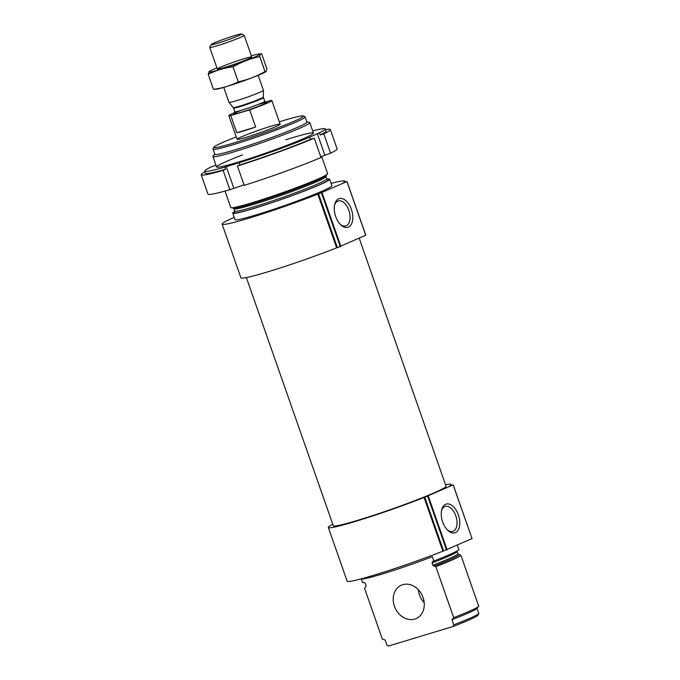 <?xml version="1.0" encoding="UTF-8"?>
<svg xmlns="http://www.w3.org/2000/svg" width="680" height="680" viewBox="0 0 680 680"><rect width="100%" height="100%" fill="white"/><g stroke="black" fill="none" stroke-linecap="round" stroke-linejoin="round"><path stroke-width="1.02" d="M457.648 545.079A51.314 3.136 160.7 0 1 457.419 545.377L458.923 549.678A51.314 3.136 160.7 0 1 433.857 561L432.352 556.699A51.314 3.136 160.7 0 1 360.927 578.935M361.309 579.037L362.559 582.607L363.57 582.301L365.253 583.219L366.044 585.48L365.832 586.772L364.539 588.268L382.389 639.242L385.109 639.931L386.92 645.09L388.611 646L452.948 626.501L453.73 624.835L451.928 619.684L453.696 617.635L435.837 566.661L432.854 565.233L432.063 562.963L432.846 561.306L433.857 561M432.063 562.963A48.798 2.983 160.7 0 0 457.13 551.65L457.929 553.911L460.912 555.339A51.314 3.136 160.7 0 1 435.837 566.661M460.912 555.339L478.762 606.313A51.314 3.136 160.7 0 1 453.696 617.635M478.762 606.313L476.994 608.362A48.798 2.983 160.7 0 1 476.96 608.404A48.798 2.983 160.7 0 1 451.928 619.684M476.994 608.362L478.796 613.521A48.798 2.983 160.7 0 1 453.73 624.835M478.796 613.521L478.014 615.179A47.43 2.898 160.7 0 1 452.948 626.501M279.31 121.822A47.43 2.898 160.7 0 1 283.45 120.547A47.43 2.898 160.7 0 1 303.246 115.94A47.43 2.898 160.7 0 1 259.582 134.495A47.43 2.898 160.7 0 1 213.877 147.237A47.43 2.898 160.7 0 1 236.257 136.901M270.555 126.369A22.805 1.394 160.7 0 1 280.143 124.219A22.805 1.394 160.7 0 1 259.08 133.076A22.805 1.394 160.7 0 1 237.099 139.298A22.805 1.394 160.7 0 1 248.259 134.079A22.805 1.394 160.7 0 1 270.555 126.369M303.246 115.94L304.988 116.773A48.798 2.983 160.7 0 1 305.133 116.918A48.798 2.983 160.7 0 1 260.058 135.864A48.798 2.983 160.7 0 1 213.019 149.175A48.798 2.983 160.7 0 1 213.044 148.98L213.877 147.237M305.133 116.918L306.935 122.077A48.798 2.983 160.7 0 1 261.868 141.015A48.798 2.983 160.7 0 1 214.82 154.334L213.019 149.175M306.884 121.924L309.4 122.392A51.314 3.136 160.7 0 1 309.782 122.612A51.314 3.136 160.7 0 1 262.395 142.528A51.314 3.136 160.7 0 1 212.933 156.528A51.314 3.136 160.7 0 1 213.095 156.119L214.769 154.181M321.615 156.392L327.632 173.587A51.314 3.136 160.7 0 1 327.471 173.995A51.314 3.136 160.7 0 1 280.245 193.502A51.314 3.136 160.7 0 1 231.166 207.723A51.314 3.136 160.7 0 1 230.783 207.502L225.029 191.071M327.003 179.155A51.314 3.136 160.7 0 1 329.622 179.248A51.314 3.136 160.7 0 1 282.225 199.163A51.314 3.136 160.7 0 1 232.764 213.163A51.314 3.136 160.7 0 1 234.745 211.463M329.622 179.248L331.874 185.691A51.314 3.136 160.7 0 1 284.486 205.606A51.314 3.136 160.7 0 1 235.025 219.614L232.764 213.163M222.105 224.136L240.916 277.839A64.991 3.97 160.7 0 0 274.074 269.918A64.991 3.97 160.7 0 0 336.642 247.851L337.365 247.597L318.554 193.894L317.832 194.14A64.991 3.97 160.7 0 1 255.263 216.214A64.991 3.97 160.7 0 1 222.105 224.136A64.991 3.97 160.7 0 1 234.218 217.311M331.067 183.396A64.991 3.97 160.7 0 1 344.786 181.169A64.991 3.97 160.7 0 1 343.587 182.512L346.919 181.569L318.554 193.894M365.721 235.246L337.365 247.597M335.682 216.504A15.002 8.568 73.1 0 0 340.96 224.995A15.002 8.568 73.1 0 0 352.427 221.289A15.002 8.568 73.1 0 0 346.307 201.093A15.002 8.568 73.1 0 0 334.704 204.374A15.002 8.568 73.1 0 0 335.682 216.504M359.21 238.221L446.063 486.242A59.747 3.647 160.7 0 1 390.881 509.43A59.747 3.647 160.7 0 1 333.285 525.742L246.381 277.584M328.338 527.467L347.14 581.179A64.991 3.97 160.7 0 0 380.298 573.257A64.991 3.97 160.7 0 0 442.867 551.191L443.589 550.936L424.779 497.233L424.065 497.479A64.991 3.97 160.7 0 1 361.497 519.554A64.991 3.97 160.7 0 1 328.338 527.467A64.991 3.97 160.7 0 1 332.767 524.263M445.553 484.772A64.991 3.97 160.7 0 1 451.019 484.508A64.991 3.97 160.7 0 1 449.812 485.851L453.152 484.908L424.779 497.233M453.152 484.908L472.031 538.577L443.589 550.936M442.663 521.985A15.002 8.568 73.1 0 0 447.933 530.485A15.002 8.568 73.1 0 0 459.408 526.77A15.002 8.568 73.1 0 0 453.279 506.583A15.002 8.568 73.1 0 0 441.685 509.856A15.002 8.568 73.1 0 0 442.663 521.985M402.721 584.689A18.241 14.934 65.7 0 1 422.73 596.623A18.241 14.934 65.7 0 1 416.245 618.502A18.241 14.934 65.7 0 1 395.131 608.022A18.241 14.934 65.7 0 1 401.234 585.25A18.241 14.934 65.7 0 1 402.721 584.689M424.201 602.701A18.241 14.934 65.7 0 1 418.344 589.738M340.34 224.4A13.047 7.454 73.1 0 0 345.788 225.913A13.047 7.454 73.1 0 0 349.137 211.259A13.047 7.454 73.1 0 0 338.215 200.931A13.047 7.454 73.1 0 0 334.526 205.215M447.321 529.881A13.047 7.454 73.1 0 0 452.769 531.394A13.047 7.454 73.1 0 0 456.11 516.749A13.047 7.454 73.1 0 0 445.196 506.421A13.047 7.454 73.1 0 0 441.507 510.697M312.681 130.874A63.852 3.901 160.7 0 1 325.278 128.919L326.034 131.061A63.852 3.901 160.7 0 1 320.195 134.963L323.808 133.867L330.582 153.204A68.416 4.173 160.7 0 0 337.11 148.894L330.335 129.557A68.416 4.173 160.7 0 1 323.808 133.867M325.278 128.919A63.852 3.901 160.7 0 1 319.438 132.812L320.195 134.963M215.942 165.13L210.596 167.22A63.852 3.901 160.7 0 0 204.756 171.122A63.852 3.901 160.7 0 0 224.774 167.127L239.105 162.783A63.852 3.901 160.7 0 0 309.893 137.131L310.641 139.272A63.852 3.901 160.7 0 1 239.853 164.934L237.448 166.022L244.213 185.359A68.416 4.173 160.7 0 0 321.028 157.513L314.262 138.176A68.416 4.173 160.7 0 1 237.448 166.022M239.105 162.783L239.853 164.934M325.541 129.65A68.416 4.173 160.7 0 1 330.335 129.557M314.262 138.176L310.641 139.272M309.893 137.131L319.438 132.812M285.608 139.833A51.314 3.136 160.7 0 1 313.284 133.467A51.314 3.136 160.7 0 1 238.161 162.146A51.314 3.136 160.7 0 1 216.971 167.195A51.314 3.136 160.7 0 1 242.565 154.912M224.774 167.127L225.522 169.278A63.852 3.901 160.7 0 1 205.505 173.272L204.756 171.122M225.522 169.278L223.108 170.365A68.416 4.173 160.7 0 1 201.203 174.777A68.416 4.173 160.7 0 1 205.011 171.862M223.108 170.365L229.882 189.703A68.416 4.173 160.7 0 1 207.969 194.114L201.203 174.777M320.773 156.774L330.582 153.204M229.882 189.703L244.035 184.841M226.219 166.472L233.742 187.96M317.271 133.476L324.793 154.955M265.344 102.076L269.935 100.683A22.805 1.394 160.7 0 1 271.873 100.589A22.805 1.394 160.7 0 1 249.636 109.845L230.767 115.575A22.805 1.394 160.7 0 1 228.82 115.668A22.805 1.394 160.7 0 1 234.906 112.489M236.784 132.753A22.805 1.394 -19.3 0 0 244.426 130.704A22.805 1.394 -19.3 0 0 255.654 127.032L236.784 132.753L230.767 115.575M249.636 109.845L255.654 127.032M217.821 43.197A16.141 0.986 160.7 0 1 211.046 44.651A16.141 0.986 160.7 0 1 225.947 38.454A16.141 0.986 160.7 0 1 241.459 34A16.141 0.986 160.7 0 1 234.013 37.578A16.141 0.986 160.7 0 1 217.821 43.197M241.459 34L244.128 35.275A18.241 1.113 160.7 0 1 244.179 35.326A18.241 1.113 160.7 0 1 235.254 39.499A18.241 1.113 160.7 0 1 217.413 45.67A18.241 1.113 160.7 0 1 209.746 47.387A18.241 1.113 160.7 0 1 209.755 47.311L211.046 44.651M258.196 75.335L263.44 90.312A18.241 1.113 160.7 0 1 263.44 90.338A18.241 1.113 160.7 0 1 254.346 94.554A18.241 1.113 160.7 0 1 236.674 100.657A18.241 1.113 160.7 0 1 229.016 102.4A18.241 1.113 160.7 0 1 228.999 102.374L223.754 87.397M261.978 73.712A27.251 1.666 -19.3 0 0 265.736 71.791L265.004 71.578C256.589 76.398 247.673 79.806 238.272 81.812C230.597 85.689 222.317 88.196 213.444 89.335L215.654 89.326A27.251 1.666 -19.3 0 0 236.266 83.436A27.251 1.666 -19.3 0 0 261.978 73.712M265.004 71.578L259.76 56.584C259.904 54.281 260.542 53.38 261.673 53.882L266.917 68.876L266.067 71.561M238.272 81.812L233.019 66.819C241.442 61.999 250.35 58.591 259.76 56.584M213.444 89.335L208.199 74.341C215.874 70.457 224.145 67.949 233.019 66.819M216.92 67.881A27.251 1.666 -19.3 0 0 209.381 71.425A27.251 1.666 -19.3 0 0 224.57 68.119A27.251 1.666 -19.3 0 0 255.96 56.525A27.251 1.666 -19.3 0 0 259.462 53.89L261.673 53.882M209.381 71.425L208.199 74.341M248.88 58.667A18.241 1.113 -19.3 0 0 251.753 57.06A18.241 1.113 -19.3 0 0 234.183 61.965A18.241 1.113 -19.3 0 0 217.387 69.097A18.241 1.113 -19.3 0 0 230.248 65.654A18.241 1.113 -19.3 0 0 248.88 58.667M259.462 53.89A27.251 1.666 -19.3 0 0 251.362 55.819M457.929 553.911A48.798 2.983 160.7 0 1 432.854 565.233M458.932 554.837A49.487 3.017 160.7 0 1 433.865 566.159M233.223 208.106L233.886 208.785A48.798 2.983 160.7 0 0 280.933 195.466A48.798 2.983 160.7 0 0 326.009 176.528L326.102 175.576A49.487 3.017 160.7 0 1 280.56 194.386A49.487 3.017 160.7 0 1 233.223 208.106L231.166 207.723M326.009 176.528L326.8 178.789A48.798 2.983 160.7 0 1 281.724 197.727A48.798 2.983 160.7 0 1 234.685 211.046L233.886 208.785M326.315 179.486A50.167 3.06 160.7 0 1 282.2 199.095A50.167 3.06 160.7 0 1 235.493 211.293M336.642 247.851L317.832 194.14M340.306 246.704L321.495 193.001M340.901 246.492L322.091 192.78M365.729 235.28L346.919 181.569M442.867 551.191L424.065 497.479M446.531 550.043L427.72 496.34M447.125 549.831L428.324 496.119M258.655 104.252A17.561 1.071 160.7 0 1 264.426 103.819A17.561 1.071 160.7 0 1 241.153 112.276A17.561 1.071 160.7 0 1 241.434 110.279M233.249 107.567L233.529 108.069A15.852 0.969 160.7 0 0 240.193 106.573A15.852 0.969 160.7 0 0 255.689 101.209A15.852 0.969 160.7 0 0 263.449 97.588L263.356 97.028A15.954 0.977 160.7 0 1 255.4 100.708A15.954 0.977 160.7 0 1 239.947 106.046A15.954 0.977 160.7 0 1 233.249 107.567L229.016 102.4M263.449 97.588L264.741 101.278A15.852 0.969 160.7 0 1 256.981 104.907A15.852 0.969 160.7 0 1 241.485 110.262A15.852 0.969 160.7 0 1 234.821 111.758L234.464 113.398M476.96 608.404L477.615 607.648M212.933 156.528L216.589 166.982M309.782 122.612L313.446 133.059M326.102 175.576L327.471 173.995M234.583 211.998L234.685 211.046M326.8 178.789L327.471 179.469M365.806 235.237L346.995 181.526M345.108 182.087L344.786 181.169M472.031 538.577L453.22 484.865M451.333 485.427L451.019 484.508M228.82 115.668L237.099 139.298M271.873 100.589L280.143 124.219M209.746 47.387L217.328 69.046M244.179 35.326L251.77 56.984M263.356 97.028L263.44 90.338M233.529 108.069L234.821 111.758M258.604 104.269L266.05 102.34L264.741 101.278"/></g></svg>

